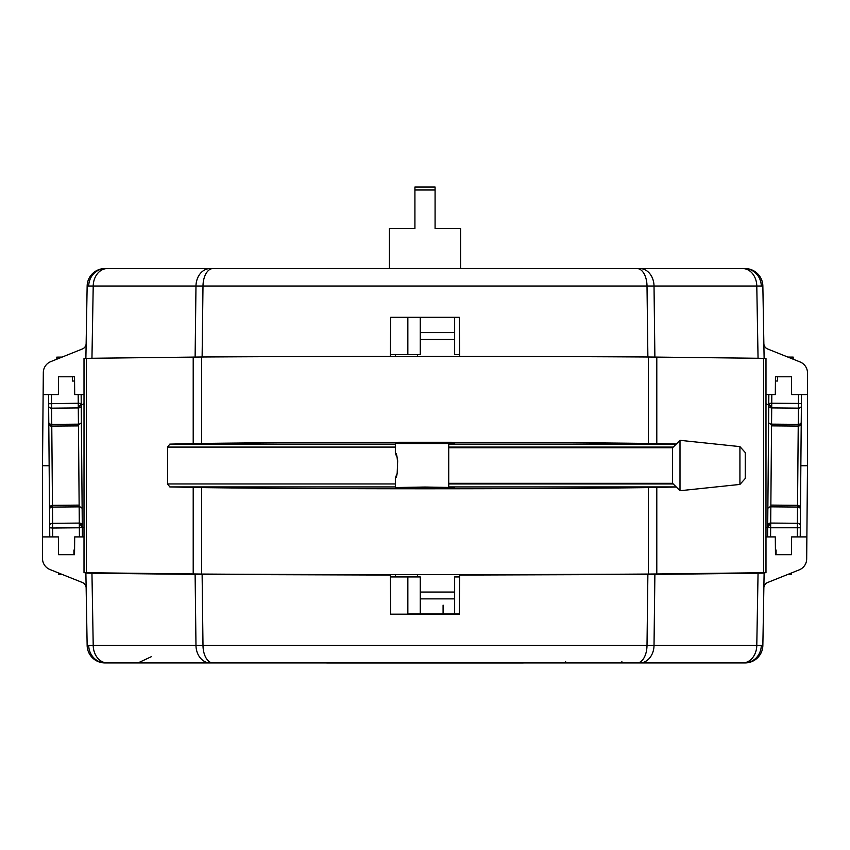 <?xml version="1.0" encoding="UTF-8"?>
<svg xmlns="http://www.w3.org/2000/svg" width="850" height="850" viewBox="0 0 850 850"><rect width="100%" height="100%" fill="white"/><g stroke="black" fill="none" stroke-linecap="round" stroke-linejoin="round"><path stroke-width="1.27" d="M460.583 268.504L460.583 228.533L435.083 228.533L435.083 189.986L414.917 189.986L414.917 187.021L435.083 187.021L435.083 189.986M389.417 268.504L389.417 228.533L414.917 228.533L414.917 189.986M443.084 613.976L443.084 605.104M420.251 592.057L454.654 592.057M454.654 339.426L420.251 339.426M676.281 487.018L648.348 487.603C526.309 489.164 323.691 489.164 201.652 487.603L169.798 486.922L167.577 483.958L167.577 447.089L169.798 444.125L201.652 443.445C323.691 441.883 526.309 441.883 648.348 443.445L676.281 444.04M425 442.988L395.346 443.509L454.654 443.509L425 442.988M425 487.029L395.346 487.549L454.654 487.549L425 487.029M656.795 573.973L648.348 574.048C526.309 574.834 323.691 574.834 201.652 574.048L84.012 572.688L84.012 358.36L201.652 357C323.691 356.224 526.309 356.224 648.348 357L765.988 358.36L765.988 572.688L656.795 573.973L656.795 487.464M448.726 443.19L448.726 487.858M417.584 356.405L417.584 354.546M417.584 576.938L417.584 574.643M396.695 456.748L395.346 453.071C398.289 452.296 398.299 478.741 395.346 477.976L396.153 475.926M396.153 475.915L396.695 474.289M397.216 472.462L397.672 460.753M739.925 446.622L745.237 452.519L745.237 478.529L739.925 484.426L739.925 446.622L680 440.321L680 490.726L672.584 483.321L672.584 447.737L448.726 447.737M326.188 662.926A11.857 11.857 0 0 0 327.377 662.979L522.622 662.979A11.857 11.857 0 0 0 523.812 662.926M87.146 645.437L762.854 645.437A17.786 17.786 0 0 1 745.067 662.926L104.933 662.926A17.786 17.786 0 0 1 87.146 645.437L85.882 572.751M238.202 662.926L210.131 662.926A17.786 14.152 -90 0 1 195.978 645.437L195.117 574.398L91.949 573.219L93.213 645.437A17.786 14.152 -90 0 0 107.366 662.926M768.634 524.471L768.602 526.766A5.929 3.081 -179 0 0 765.988 527.797M763.852 587.924A5.929 5.929 0 0 1 767.582 582.526L799.234 569.861A11.857 11.857 0 0 0 806.682 558.949L807.5 465.736L800.849 465.736L807.5 465.736L807.5 372.959A11.857 11.857 0 0 0 800.041 361.941L767.582 348.957A5.929 5.929 0 0 1 763.852 343.559M742.634 662.926A17.786 14.152 90 0 0 756.787 645.437L758.051 573.219L764.118 573.07L762.854 645.437M758.051 573.219L654.883 574.398L654.022 645.437A17.786 14.152 90 0 1 639.869 662.926M637.064 662.926A17.786 9.945 90 0 0 647.009 645.437L647.881 574.462L654.883 574.398M84.012 536.903L74.694 536.903L74.534 554.699L58.523 554.699L58.374 536.903L42.5 536.903L42.5 465.736L49.151 465.736L42.5 465.736L43.318 372.523A11.857 11.857 0 0 1 50.766 361.622L82.418 348.957A5.929 5.929 0 0 0 86.147 343.559M73.95 554.699L73.907 550.067L74.577 550.067L74.534 554.699M84.012 527.797A5.929 3.081 179 0 0 81.398 526.766L81.366 524.503M42.5 536.903L42.5 558.524A11.857 11.857 0 0 0 49.959 569.532L82.418 582.526A5.929 5.929 0 0 1 86.147 587.924M85.882 573.07L91.949 573.219M195.117 574.398L202.119 574.462L202.991 645.437A17.786 9.945 90 0 0 212.936 662.926M363.364 574.6L390.373 574.823L390.713 614.178L459.287 614.178L459.627 574.823L486.636 574.6M459.287 613.966L407.851 613.976M390.373 575.046L202.119 574.462M647.881 574.462L459.627 575.046M507.737 574.568L635.279 574.303L735.59 573.07M342.263 574.568L214.721 574.303L114.41 573.07M765.988 536.903L775.306 536.903L775.466 554.699L776.05 554.699L776.093 550.046L775.423 550.035L775.466 554.699L791.477 554.699L791.626 536.903L806.884 536.903M104.933 662.926L144.171 662.926M490.237 662.979L359.763 662.979M420.251 598.878L454.654 598.878L420.251 598.878M523.812 268.558A11.857 11.857 0 0 0 522.622 268.504L327.377 268.504A11.857 11.857 0 0 0 326.188 268.558M762.854 286.036L87.146 286.036A17.786 17.786 0 0 1 104.933 268.558L745.067 268.558A17.786 17.786 0 0 1 762.854 286.036L764.118 358.307M85.882 358.307L87.146 286.036M459.627 356.437L459.287 317.305L390.713 317.305L390.373 356.437M407.851 317.507L459.287 317.517M765.988 394.581L775.306 394.581L775.466 376.784L791.477 376.784L791.626 394.581L807.5 394.581M777.612 376.784L777.569 381.023L775.423 381.002L775.466 376.784M765.988 403.686A5.929 3.081 -1 0 0 768.602 404.717L768.421 394.581M768.676 415.448L768.602 404.717M81.324 415.448L81.398 404.717A5.929 3.081 1 0 0 84.012 403.686M84.012 394.581L74.694 394.581L74.534 376.784L72.388 376.784L72.431 381.044L74.577 381.023L74.534 376.784L58.523 376.784L58.374 394.581L43.116 394.581M745.067 268.558L677.036 268.558M359.763 268.504L490.237 268.504M712.013 268.558L522.378 268.558M378.601 268.558L210.131 268.558A17.786 14.152 -90 0 0 195.978 286.036L195.117 357.074M203.139 268.558L248.816 268.558M601.184 268.558L646.861 268.558M454.654 332.605L420.251 332.605L454.654 332.605M420.251 317.507L420.251 354.546L390.384 354.546M459.616 354.546L454.654 354.546L454.654 317.517M407.851 614.189L407.851 576.938L390.384 576.938M407.851 576.938L420.251 576.938L420.251 613.976M459.616 576.938L454.654 576.938L454.654 613.966M787.844 357.064L793.199 357.106L793.178 359.199M800.371 521.156L801.476 394.581M801.221 423.151A2.964 2.954 -179.5 0 1 798.235 426.084L801.221 423.151A2.964 2.954 -179.5 0 1 798.235 426.084L771.545 425.85L770.854 505.112L797.534 505.346L770.854 505.112L770.844 506.834A2.964 2.093 -179.5 0 0 767.858 508.895L768.772 404.494M800.317 526.894L800.466 509.182A2.964 2.093 -179.5 0 0 797.523 507.057L770.844 506.834L770.695 523.058A2.964 2.093 -179.5 0 0 767.709 525.119L767.858 508.895M800.466 509.182L800.328 525.406A2.964 2.093 -179.5 0 0 797.385 523.281L770.695 523.058L770.653 527.765L767.699 527.478L767.614 536.903M800.328 525.406L800.232 536.903M791.509 550.173L791.477 554.699M800.477 508.332A2.964 2.954 -179.5 0 0 797.534 505.346L797.534 505.346A2.964 2.954 -179.5 0 1 800.477 508.321L797.544 505.325L798.235 426.084L771.545 425.871L771.556 424.139A2.964 2.093 -179.5 0 1 768.612 422.014L768.751 405.79A2.964 2.093 -179.5 0 0 771.704 407.915L771.747 403.197L768.772 403.431L768.857 394.581M767.858 509.065L767.699 526.416M788.396 574.196L791.308 574.218L791.318 573.028M62.093 357.085L56.801 357.138L56.822 359.199M81.143 394.581L81.228 403.463L78.253 403.229L78.455 425.903L51.765 426.105A2.964 2.954 179.5 0 1 48.779 423.183L48.62 404.611M81.281 410.061L82.142 508.927A2.964 2.093 179.5 0 0 79.156 506.855L79.146 505.144L52.466 505.378A2.964 2.954 179.5 0 0 49.523 508.353L49.768 536.903L49.523 508.353A2.964 2.954 179.5 0 1 52.466 505.368L52.615 523.313L79.305 523.079L79.156 506.855L52.477 507.089A2.964 2.093 179.5 0 0 49.534 509.214M82.142 508.927L82.291 525.151A2.964 2.093 179.5 0 0 79.305 523.079L79.348 527.786L52.657 528.02L52.732 536.903M82.386 536.903L82.312 527.51L79.348 527.786L79.422 536.903M58.491 550.205L58.523 554.699M82.248 520.901L82.142 509.086M78.455 425.871L51.765 426.105L52.466 505.346L79.146 505.112L52.466 505.368M48.524 394.581L48.769 422.322A2.964 2.093 179.5 0 0 51.754 424.394L51.616 408.17L78.296 407.936A2.964 2.093 179.5 0 0 81.249 405.811L81.387 422.036A2.964 2.093 179.5 0 1 78.444 424.161L51.754 424.394L51.765 426.105C51.096 426.753 50.097 425.776 48.779 423.194A2.964 2.954 179.5 0 0 51.765 426.105L78.455 425.903L79.146 505.144M78.179 394.581L78.253 403.229L48.609 403.739L49.629 521.188L48.662 410.348M61.667 574.218L58.693 574.249L58.682 573.028M169.798 444.125L395.346 444.125M448.726 444.125L676.196 444.125M673.232 447.089L448.726 447.089M395.346 447.089L167.577 447.089M167.577 483.958L395.346 483.958M448.726 483.958L673.232 483.958M676.196 486.922L448.726 486.922M395.346 486.922L169.798 486.922M648.348 574.048L648.348 487.603M201.652 487.603L201.652 574.048M193.205 573.973L193.205 487.464M86.434 358.296L86.434 572.751M193.205 443.594L193.205 357.074M201.652 357L201.652 443.445M648.348 443.445L648.348 357M656.795 357.074L656.795 443.594M763.566 572.751L763.566 358.296M88.708 645.458A17.786 16.862 90 0 0 105.559 662.926M761.292 645.458A17.786 16.862 90 0 1 744.441 662.926M761.292 286.025A17.786 16.862 -90 0 0 744.441 268.558M742.634 268.558A17.786 14.152 90 0 1 756.787 286.036L758.051 358.233M88.708 286.025A17.786 16.862 -90 0 1 105.559 268.558M107.366 268.558A17.786 14.152 -90 0 0 93.213 286.036L91.949 358.233M212.936 268.558A17.786 9.945 -90 0 0 202.991 286.036L202.119 357.021M647.881 357.021L647.009 286.036A17.786 9.945 -90 0 0 637.064 268.558M639.869 268.558A17.786 14.152 90 0 1 654.022 286.036L654.883 357.074M407.851 354.546L407.851 317.294M801.231 422.301A2.964 2.093 -179.5 0 1 798.246 424.362L798.235 426.084M801.369 406.077A2.964 2.093 -179.5 0 1 798.384 408.149L798.246 424.362L771.556 424.139L771.704 407.915L798.384 408.149L798.426 403.431L771.747 403.197L771.821 394.581M801.391 403.718L798.426 403.431L798.501 394.581M800.307 527.765L770.653 527.765L770.578 536.903M797.268 536.903L797.534 505.346M49.672 525.438A2.964 2.093 179.5 0 1 52.615 523.313L52.657 528.02L49.693 527.786M48.631 406.098A2.964 2.093 179.5 0 0 51.616 408.17L51.499 394.581M395.346 354.546L395.346 356.416M395.346 443.509L395.346 453.071M395.346 477.976L395.346 487.549M395.346 574.632L395.346 576.938M672.584 483.321L448.726 483.321M739.925 484.426L680 490.726M672.584 447.737L680 440.321M151.608 656.561L137.987 662.926M770.854 505.091L797.544 505.325M770.695 523.664L767.699 526.607M771.704 407.299L768.772 404.303M771.545 425.871L798.235 426.105M79.305 523.696L82.301 526.628M52.466 505.346L49.523 508.342M78.296 407.32L81.228 404.334M565.569 661.736L566.759 662.926M621.903 661.736L620.723 662.926"/></g></svg>
